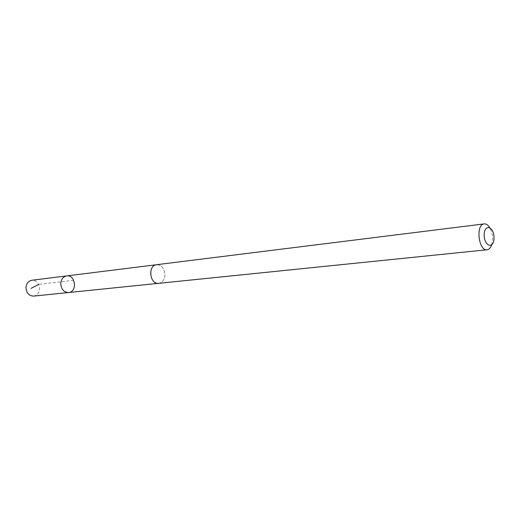<?xml version="1.0" encoding="UTF-8"?>
<svg xmlns="http://www.w3.org/2000/svg" width="520" height="520" viewBox="0 0 520 520"><rect width="100%" height="100%" fill="white"/><g stroke="black" fill="none" stroke-linecap="round" stroke-linejoin="round"><path stroke-width="0.39" stroke-dasharray="2.6 1.95" d="M33.651 296.101C37.245 295.399 39.234 292.936 39.63 288.717C39.182 283.205 36.595 280.384 31.85 280.248M150.553 273.253C151.086 279.663 153.81 283.017 158.717 283.315C162.474 282.536 164.535 279.682 164.886 274.742C164.34 268.288 161.584 264.947 156.605 264.713C152.932 265.525 150.91 268.372 150.553 273.253M66.703 275.906C75.562 274.423 77.558 291.993 68.588 292.533M158.717 283.322C162.481 282.542 164.535 279.682 164.886 274.742C164.346 268.288 161.584 264.94 156.605 264.706L156.397 264.739M491.673 244.959L492.596 238.186L492.401 235.69L491.53 231.66L489.697 227.558M73.697 280.3L38.707 284.414"/><path stroke-width="0.78" d="M60.775 283.595C61.159 279.233 63.135 276.673 66.703 275.906C75.562 274.423 77.558 291.993 68.588 292.533C63.837 292.298 61.236 289.322 60.775 283.595C61.159 279.233 63.135 276.673 66.703 275.906L31.85 280.248C28.346 280.989 26.396 283.439 26 287.606C26.436 293.065 28.984 295.9 33.651 296.101L68.588 292.533C63.837 292.298 61.236 289.322 60.775 283.595M489.697 227.558C488.02 224.952 486.181 223.73 484.172 223.899L156.605 264.706C147.531 265.343 149.727 284.726 158.717 283.322L487.103 249.763C489.099 249.477 490.62 247.878 491.673 244.959M484.172 223.899C475.469 224.289 478.53 251.329 487.103 249.763M494 237.419C493.779 225.881 483.866 223.697 484.172 235.443C484.451 247.202 494.39 249.008 494 237.419M38.707 284.414L31.038 288.366M156.397 264.739L66.703 275.906M158.509 283.335L68.588 292.533"/></g></svg>

